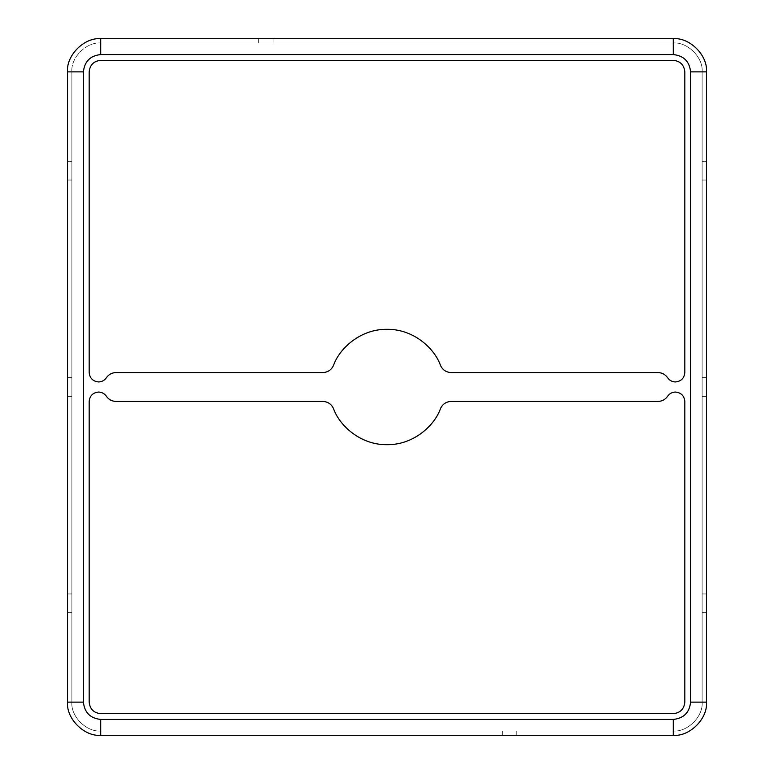 <?xml version="1.0" encoding="UTF-8"?>
<svg xmlns="http://www.w3.org/2000/svg" width="774" height="774" viewBox="0 0 774 774"><rect width="100%" height="100%" fill="white"/><g stroke="black" fill="none" stroke-linecap="round" stroke-linejoin="round"><path stroke-width="0.58" stroke-dasharray="3.87 2.9" d="M684.826 372.575C684.226 378.234 681.101 381.359 675.45 381.95C681.101 381.359 684.226 378.234 684.826 372.575L684.826 71.876L684.826 372.575M89.174 702.124L89.174 401.425C89.774 395.766 92.899 392.641 98.55 392.05C92.899 392.641 89.774 395.766 89.174 401.425L89.174 702.124C89.91 709.09 93.76 712.931 100.717 713.667L673.283 713.667C680.24 712.931 684.09 709.09 684.826 702.124L684.826 401.425C684.226 395.766 681.101 392.641 675.45 392.05C672.142 392.147 669.539 393.55 667.633 396.249C665.282 399.577 662.07 401.3 658.006 401.425L451.174 401.425C446.163 401.677 442.593 404.076 440.483 408.633C434.824 424.974 414.09 445.021 387 444.692C359.91 445.021 339.176 424.974 333.517 408.633C331.407 404.076 327.837 401.677 322.826 401.425L115.994 401.425C111.93 401.3 108.718 399.577 106.367 396.249C104.461 393.55 101.858 392.147 98.55 392.05M71.876 612.708L71.876 593.958L71.876 612.708L67.541 612.708L67.541 593.958L67.541 612.708L71.876 612.708L71.876 593.958L71.876 612.708M71.876 161.292L71.876 180.042L71.876 161.292L67.541 161.292L67.541 180.042L67.541 161.292L71.876 161.292L71.876 180.042L71.876 161.292M71.876 377.625L71.876 396.375L71.876 377.625L67.541 377.625L67.541 396.375L67.541 377.625L71.876 377.625L71.876 396.375L71.876 377.625M702.124 612.708L702.124 593.958L702.124 612.708L706.459 612.708L706.459 593.958L706.459 612.708L702.124 612.708L702.124 593.958L702.124 612.708M702.124 161.292L702.124 180.042L702.124 161.292L706.459 161.292L706.459 180.042L706.459 161.292L702.124 161.292L702.124 180.042L702.124 161.292M702.124 377.625L702.124 396.375L702.124 377.625L706.459 377.625L706.459 396.375L706.459 377.625L702.124 377.625L702.124 396.375L702.124 377.625M100.717 38.7L258.642 38.7L258.642 43.025L100.717 43.025C86.446 41.738 70.579 57.605 71.876 71.876L71.876 702.124C70.579 716.395 86.446 732.262 100.717 730.975L502.374 730.975L502.374 735.3L100.717 735.3C84.308 736.78 66.061 718.543 67.541 702.124L67.541 71.876C66.061 55.457 84.308 37.22 100.717 38.7C84.308 37.22 66.061 55.457 67.541 71.876L67.541 702.124C66.061 718.543 84.308 736.78 100.717 735.3L516.8 735.3L516.8 730.975L673.283 730.975C687.554 732.262 703.421 716.395 702.124 702.124L702.124 71.876C703.421 57.605 687.554 41.738 673.283 43.025L273.067 43.025L273.067 38.7L673.283 38.7C689.692 37.22 707.939 55.457 706.459 71.876L706.459 702.124C707.939 718.543 689.692 736.78 673.283 735.3L516.8 735.3L673.283 735.3C689.692 736.78 707.939 718.543 706.459 702.124L706.459 71.876C707.939 55.457 689.692 37.22 673.283 38.7L100.717 38.7M100.717 60.333L673.283 60.333L100.717 60.333C93.76 61.069 89.91 64.91 89.174 71.876L89.174 372.575C89.774 378.234 92.899 381.359 98.55 381.95C101.858 381.853 104.461 380.45 106.367 377.751C108.718 374.423 111.93 372.7 115.994 372.575L322.826 372.575C327.837 372.323 331.407 369.924 333.517 365.367C339.176 349.026 359.91 328.979 387 329.308C414.09 328.979 434.824 349.026 440.483 365.367C434.824 349.026 414.09 328.979 387 329.308C359.91 328.979 339.176 349.026 333.517 365.367M658.006 372.575L451.174 372.575L658.006 372.575C662.07 372.7 665.282 374.423 667.633 377.751C665.282 374.423 662.07 372.7 658.006 372.575M83.408 71.876C84.511 61.436 90.277 55.67 100.717 54.567L673.283 54.567C683.723 55.67 689.489 61.436 690.592 71.876L690.592 702.124C689.489 712.564 683.723 718.33 673.283 719.433L100.717 719.433C90.277 718.33 84.511 712.564 83.408 702.124L83.408 71.876L71.876 71.876C70.579 57.605 86.446 41.738 100.717 43.025L673.283 43.025L100.717 43.025L673.283 43.025L673.283 54.567L100.717 54.567L100.717 43.025C86.446 41.738 70.579 57.605 71.876 71.876C70.579 57.605 86.446 41.738 100.717 43.025L100.717 54.567C90.277 55.67 84.511 61.436 83.408 71.876L83.408 702.124L71.876 702.124L71.876 71.876L71.876 702.124L71.876 71.876L83.408 71.876M440.483 365.367C442.593 369.924 446.163 372.323 451.174 372.575M667.633 377.751C669.539 380.45 672.142 381.853 675.45 381.95M684.826 71.876C684.09 64.91 680.24 61.069 673.283 60.333M673.283 43.025C687.554 41.738 703.421 57.605 702.124 71.876C703.421 57.605 687.554 41.738 673.283 43.025C687.554 41.738 703.421 57.605 702.124 71.876L690.592 71.876C689.489 61.436 683.723 55.67 673.283 54.567L673.283 43.025M702.124 71.876L702.124 702.124L702.124 71.876L702.124 702.124L690.592 702.124L690.592 71.876L702.124 71.876M706.459 161.292L706.459 180.042L706.459 161.292M706.459 377.625L706.459 396.375L706.459 377.625M706.459 612.708L706.459 593.958L706.459 612.708M673.283 713.667L100.717 713.667M333.517 408.633C339.176 424.974 359.91 445.021 387 444.692C414.09 445.021 434.824 424.974 440.483 408.633M658.006 401.425C662.07 401.3 665.282 399.577 667.633 396.249M684.826 401.425L684.826 702.124M673.283 730.975L100.717 730.975L673.283 730.975L100.717 730.975L100.717 719.433L673.283 719.433L673.283 730.975C687.554 732.262 703.421 716.395 702.124 702.124C703.421 716.395 687.554 732.262 673.283 730.975L673.283 719.433C683.723 718.33 689.489 712.564 690.592 702.124L702.124 702.124C703.421 716.395 687.554 732.262 673.283 730.975M115.994 372.575C111.93 372.7 108.718 374.423 106.367 377.751M89.174 372.575L89.174 71.876M67.541 161.292L67.541 180.042L67.541 161.292M67.541 377.625L67.541 396.375L67.541 377.625M67.541 612.708L67.541 593.958L67.541 612.708M106.367 396.249C108.718 399.577 111.93 401.3 115.994 401.425L322.826 401.425M100.717 730.975C86.446 732.262 70.579 716.395 71.876 702.124C70.579 716.395 86.446 732.262 100.717 730.975C86.446 732.262 70.579 716.395 71.876 702.124L83.408 702.124C84.511 712.564 90.277 718.33 100.717 719.433L100.717 730.975M516.8 730.975L516.8 735.3L516.8 730.975L516.8 735.3L502.374 735.3L502.374 730.975L502.374 735.3L502.374 730.975L516.8 730.975M258.642 43.025L258.642 38.7L258.642 43.025L258.642 38.7L273.067 38.7L273.067 43.025L273.067 38.7L273.067 43.025L258.642 43.025M71.876 593.958L67.541 593.958M71.876 180.042L67.541 180.042M71.876 396.375L67.541 396.375M702.124 593.958L706.459 593.958M702.124 180.042L706.459 180.042M702.124 396.375L706.459 396.375"/><path stroke-width="1.16" d="M675.45 381.95C681.101 381.359 684.226 378.234 684.826 372.575L684.826 71.876C684.09 64.91 680.24 61.069 673.283 60.333C680.24 61.069 684.09 64.91 684.826 71.876L684.826 372.575C684.226 378.234 681.101 381.359 675.45 381.95C672.142 381.853 669.539 380.45 667.633 377.751C669.539 380.45 672.142 381.853 675.45 381.95C672.142 381.853 669.539 380.45 667.633 377.751C665.282 374.423 662.07 372.7 658.006 372.575C662.07 372.7 665.282 374.423 667.633 377.751M98.55 392.05C101.858 392.147 104.461 393.55 106.367 396.249C104.461 393.55 101.858 392.147 98.55 392.05C101.858 392.147 104.461 393.55 106.367 396.249C108.718 399.577 111.93 401.3 115.994 401.425L322.826 401.425C327.837 401.677 331.407 404.076 333.517 408.633C339.176 424.974 359.91 445.021 387 444.692C414.09 445.021 434.824 424.974 440.483 408.633C442.593 404.076 446.163 401.677 451.174 401.425L658.006 401.425C662.07 401.3 665.282 399.577 667.633 396.249C669.539 393.55 672.142 392.147 675.45 392.05C672.142 392.147 669.539 393.55 667.633 396.249C669.539 393.55 672.142 392.147 675.45 392.05C681.101 392.641 684.226 395.766 684.826 401.425C684.226 395.766 681.101 392.641 675.45 392.05C681.101 392.641 684.226 395.766 684.826 401.425L684.826 702.124C684.09 709.09 680.24 712.931 673.283 713.667L100.717 713.667C93.76 712.931 89.91 709.09 89.174 702.124L89.174 401.425C89.774 395.766 92.899 392.641 98.55 392.05C92.899 392.641 89.774 395.766 89.174 401.425L89.174 702.124C89.91 709.09 93.76 712.931 100.717 713.667L673.283 713.667C680.24 712.931 684.09 709.09 684.826 702.124C684.09 709.09 680.24 712.931 673.283 713.667M333.517 365.367C331.407 369.924 327.837 372.323 322.826 372.575C327.837 372.323 331.407 369.924 333.517 365.367C339.176 349.026 359.91 328.979 387 329.308C414.09 328.979 434.824 349.026 440.483 365.367C434.824 349.026 414.09 328.979 387 329.308C359.91 328.979 339.176 349.026 333.517 365.367C331.407 369.924 327.837 372.323 322.826 372.575L115.994 372.575C111.93 372.7 108.718 374.423 106.367 377.751C104.461 380.45 101.858 381.853 98.55 381.95C101.858 381.853 104.461 380.45 106.367 377.751C104.461 380.45 101.858 381.853 98.55 381.95C92.899 381.359 89.774 378.234 89.174 372.575C89.774 378.234 92.899 381.359 98.55 381.95C92.899 381.359 89.774 378.234 89.174 372.575L89.174 71.876C89.91 64.91 93.76 61.069 100.717 60.333L673.283 60.333L100.717 60.333C93.76 61.069 89.91 64.91 89.174 71.876C89.91 64.91 93.76 61.069 100.717 60.333M440.483 365.367C442.593 369.924 446.163 372.323 451.174 372.575C446.163 372.323 442.593 369.924 440.483 365.367C442.593 369.924 446.163 372.323 451.174 372.575L658.006 372.575L451.174 372.575M673.283 54.567L100.717 54.567C90.277 55.67 84.511 61.436 83.408 71.876L83.408 702.124C84.511 712.564 90.277 718.33 100.717 719.433L673.283 719.433C683.723 718.33 689.489 712.564 690.592 702.124L690.592 71.876C689.489 61.436 683.723 55.67 673.283 54.567L673.283 38.7L100.717 38.7L673.283 38.7C689.692 37.22 707.939 55.457 706.459 71.876C707.939 55.457 689.692 37.22 673.283 38.7L673.283 54.567C683.723 55.67 689.489 61.436 690.592 71.876L706.459 71.876L706.459 702.124L706.459 71.876L690.592 71.876L690.592 702.124L706.459 702.124C707.939 718.543 689.692 736.78 673.283 735.3L100.717 735.3L673.283 735.3L673.283 719.433L100.717 719.433L100.717 735.3C84.308 736.78 66.061 718.543 67.541 702.124L67.541 71.876C66.061 55.457 84.308 37.22 100.717 38.7L100.717 54.567L673.283 54.567M673.283 60.333C680.24 61.069 684.09 64.91 684.826 71.876M440.483 408.633C442.593 404.076 446.163 401.677 451.174 401.425C446.163 401.677 442.593 404.076 440.483 408.633C434.824 424.974 414.09 445.021 387 444.692C359.91 445.021 339.176 424.974 333.517 408.633C331.407 404.076 327.837 401.677 322.826 401.425C327.837 401.677 331.407 404.076 333.517 408.633M658.006 401.425L451.174 401.425L658.006 401.425C662.07 401.3 665.282 399.577 667.633 396.249M684.826 702.124L684.826 401.425M673.283 735.3C689.692 736.78 707.939 718.543 706.459 702.124L690.592 702.124C689.489 712.564 683.723 718.33 673.283 719.433L673.283 735.3M115.994 372.575L322.826 372.575L115.994 372.575C111.93 372.7 108.718 374.423 106.367 377.751M89.174 71.876L89.174 372.575M100.717 38.7C84.308 37.22 66.061 55.457 67.541 71.876L83.408 71.876C84.511 61.436 90.277 55.67 100.717 54.567L100.717 38.7M67.541 71.876L67.541 702.124L83.408 702.124L83.408 71.876L67.541 71.876M100.717 713.667C93.76 712.931 89.91 709.09 89.174 702.124M322.826 401.425L115.994 401.425C111.93 401.3 108.718 399.577 106.367 396.249M67.541 702.124C66.061 718.543 84.308 736.78 100.717 735.3L100.717 719.433C90.277 718.33 84.511 712.564 83.408 702.124L67.541 702.124"/></g></svg>

